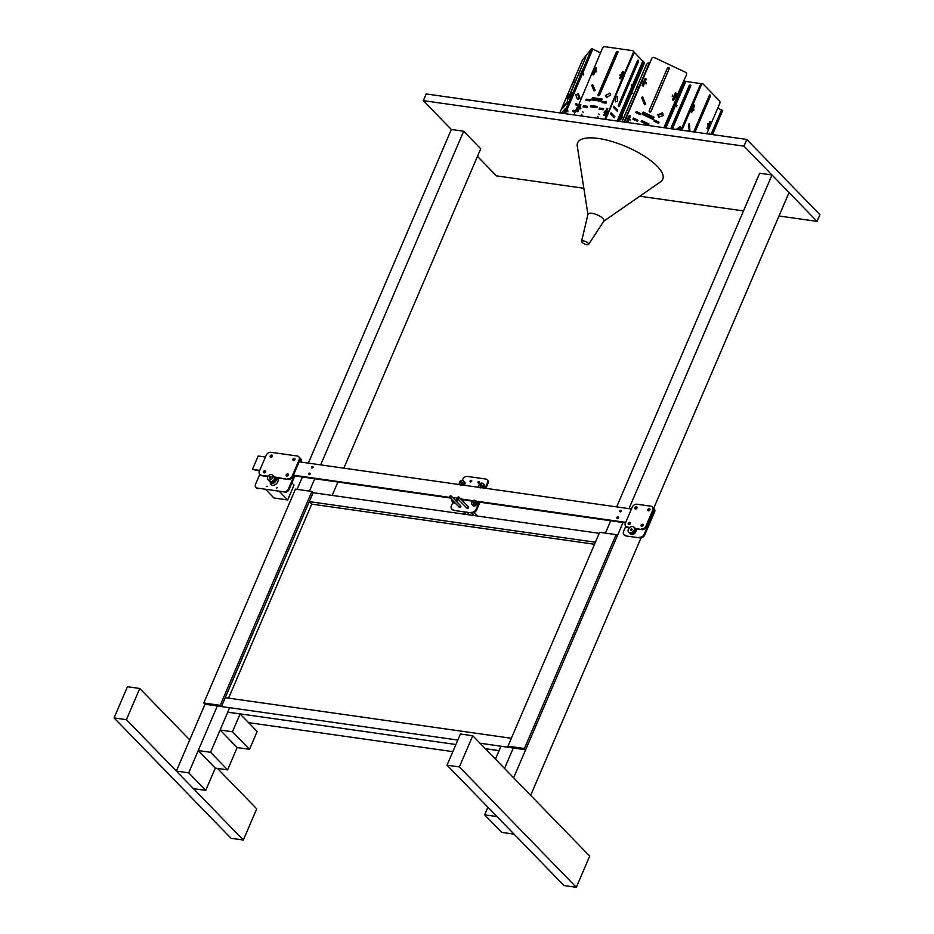 <?xml version="1.0" encoding="UTF-8"?>
<svg xmlns="http://www.w3.org/2000/svg" width="934" height="934" viewBox="0 0 934 934"><rect width="100%" height="100%" fill="white"/><g stroke="black" fill="none" stroke-linecap="round" stroke-linejoin="round"><path stroke-width="1.4" d="M215.287 768.098L198.23 750.551L217.33 705.987L188.691 772.827L205.737 790.374L215.287 768.098L227.627 769.849L210.57 752.29L227.756 712.198L220.12 730.014L237.166 747.574L227.627 769.849M332.165 495.417L337.898 482.049M343.84 468.168L480.73 148.775L463.673 131.227L451.344 129.476L308.337 463.124M205.737 790.374L193.408 788.623L176.351 771.075L205.001 704.236L221.44 706.571L313.1 492.708L311.886 491.447L295.448 489.124L203.775 702.987L205.001 704.236M302.394 477.005L297.094 489.358M188.691 772.827L176.351 771.075M463.673 131.227L320.666 464.875M314.723 478.757L309.434 491.109M530.675 795.359L641.016 537.914M653.718 508.271L789.043 192.544L771.986 174.985L759.657 173.234L616.65 506.893M484.664 814.833L496.993 816.585L514.05 834.144L501.721 832.392L484.664 814.833L487.922 807.245M610.696 520.763L605.407 533.116M500.893 746.161L495.464 759.12L500.974 746.254L513.303 748.006L504.535 768.46L513.303 748.006L479.994 743.195M771.986 174.985L628.979 508.645M623.036 522.515L513.618 777.8M778.991 215.976L817.063 221.381L819.924 214.692L746.838 139.458L426.196 93.949L423.324 100.639L451.344 129.476M817.063 221.381L743.966 146.148L746.838 139.458M743.966 146.148L423.324 100.639M477.472 156.375L496.421 175.861L583.855 188.271M639.802 196.222L743.499 210.932M586.972 244.65A3.864 1.296 -156.8 0 0 588.665 244.358A3.864 1.296 -156.8 0 0 587.229 242.408A3.864 1.296 -156.8 0 0 583.318 240.89A3.864 1.296 -156.8 0 0 581.578 241.322A3.864 1.296 -156.8 0 0 583.248 243.237A3.864 1.296 -156.8 0 0 586.972 244.65M588.665 244.358L603.831 221.066A8.639 2.895 -156.8 0 0 600.632 216.7A8.639 2.895 -156.8 0 0 591.887 213.302A8.639 2.895 -156.8 0 0 587.988 214.271L581.578 241.322M603.714 221.241L660.595 181.803A46.315 15.539 -156.8 0 0 647.659 158.36A46.315 15.539 -156.8 0 0 598.262 138.442A46.315 15.539 -156.8 0 0 577.27 146.089L587.93 214.481M457.823 740.055L229.577 707.657L227.756 712.198L240.085 713.95L232.449 731.766L220.12 730.014M498.978 750.621L485.33 748.683M455.909 744.503L227.674 712.105M248.526 722.636L452.85 751.636M232.449 731.766L249.506 749.325L257.142 731.497L240.085 713.95M249.506 749.325L237.166 747.574M217.435 768.402L256.722 808.844L243.354 840.04L231.025 838.288L114.076 717.907L127.444 686.724L139.773 688.475L189.719 739.88M243.354 840.04L126.405 719.659L139.773 688.475M114.076 717.907L126.405 719.659M472.756 735.735L589.693 856.116L576.325 887.3L459.388 766.931L472.756 735.735L460.415 733.984L447.047 765.179L459.388 766.931M447.047 765.179L563.996 885.549L576.325 887.3M633.952 93.762L631.723 92.7M573.172 110.247L575.426 111.309L573.172 110.247L572.694 111.356L574.947 112.43L572.694 111.356L573.172 110.247M564.264 109.733L565.432 108.391L564.264 109.733M600.504 52.783L592.868 49.175M567.884 111.835L567.79 110.527L567.884 111.835M583.668 75L583.575 73.681L583.668 75M576.453 94.474L575.636 94.766L577.527 99.389L580.154 98.385L578.344 99.097M575.519 104.76L577.772 105.834L575.519 104.76L575.998 103.651L578.251 104.713L575.998 103.651L575.519 104.76M582.606 69.641L579.302 76.997L582.606 69.641M566.821 106.476L563.669 113.469L566.821 106.476M567.755 111.776L567.615 110.924M583.552 74.942L583.411 74.09M574.854 78.549L571.55 85.905L574.854 78.549M567.183 102.518A16.205 5.441 23.2 0 0 566.226 103.534L565.747 104.655A16.205 5.441 23.2 0 1 566.611 103.697A16.205 5.441 23.2 0 0 565.747 104.655L565.724 104.713M562.431 108.496L563.599 107.153L562.431 108.496M567.09 103.137L568.257 101.806L567.09 103.137M569.682 97.93L568.619 96.996L570.767 92.945L571.923 93.12L569.612 97.86M575.694 94.906L578.251 93.762L580.154 98.385M577.481 93.902L579.372 98.525M570.767 92.945L571.76 93.809M568.724 93.867L567.37 98.339L568.724 93.867M592.74 49.187L582.898 72.689L581.742 72.14L591.689 48.568L582.407 60.08L559.758 112.909M565.957 108.974L581.298 73.191L582.454 73.739L567.113 109.523L565.957 108.974L565.362 110.189L566.669 110.574L565.327 113.703M564.019 113.516L565.502 110.025M570.37 93.692L585.863 56.997L569.156 95.98M568.689 97.054L567.37 100.323L568.864 97.206M580.294 74.335L580.75 73.284L580.294 74.335M573.85 81.211L573.406 82.262L573.908 81.246M581.742 72.14L581.298 73.191M564.51 111.169L564.965 110.119L564.51 111.169M563.447 110.667L561.579 112.816L563.447 110.667M566.74 103.546L567.697 101.316L564.895 104.526L563.949 106.756L566.74 103.546M582.898 72.689L582.396 73.716M567.113 109.523L566.599 110.551M565.595 104.853L564.895 104.526M582.758 72.852L581.602 72.303M566.973 109.687L565.817 109.138M618.6 121.257L633.521 86.43L634.139 87.06L619.429 121.373M643.596 61.842A2.031 1.483 135.8 0 1 644.133 63.734L634.583 86.01L633.976 85.379L643.526 63.103A2.031 1.483 -44.2 0 0 642.814 61.154M633.777 86.699L634.583 86.01M634.058 52.129L642.826 61.142L617.14 121.058M633.521 86.43L633.976 85.379M633.497 85.309L634.104 85.94M611.023 112.757L614.864 116.715L614.385 117.824L614.864 116.715L611.023 112.757L610.544 113.878L614.385 117.824L610.544 113.878L611.023 112.757M583.446 105.752L587.486 106.324L587.019 107.445L587.486 106.324L583.446 105.752L582.968 106.861L587.019 107.445L582.968 106.861L583.446 105.752M599.628 108.052L603.679 108.624L603.201 109.733L603.679 108.624L599.628 108.052L599.149 109.161L603.201 109.733L599.149 109.161L599.628 108.052M597.106 106.92L591.327 106.102L591.024 106.826M638.436 61.691A1.016 0.595 98.1 0 0 637.478 60.698L618.436 105.145A1.016 0.595 98.1 0 0 619.394 106.137L638.436 61.691L637.408 61.551A1.016 0.595 98.1 0 0 637.513 60.628M631.489 85.636L631.653 84.294L631.489 85.636M615.132 97.089L615.494 101.876L616.043 101.643M615.669 96.786L617.129 96.704L617.502 101.549L617.164 96.33L615.167 97.019M617.211 111.228L617.689 110.119L613.848 106.161L613.369 107.282L617.211 111.228L613.369 107.282L613.848 106.161L617.689 110.119L617.211 111.228M623.597 71.696L620.585 78.713L619.557 78.561L620.585 78.713L623.597 71.696L622.569 71.544L619.557 78.561L622.569 71.544L623.597 71.696M607.812 108.531L604.8 115.547L603.773 115.407L604.8 115.547L607.812 108.531L606.785 108.391L603.773 115.407L606.785 108.391L607.812 108.531M618.331 106.067A1.016 0.595 98.1 0 0 618.366 105.986L637.408 61.551M633.404 51.335A2.031 1.483 135.8 0 1 633.929 53.238L623.795 76.191M608.594 112.349L623.935 76.565L623.328 75.934L607.999 113.026M615.821 57.243L615.237 56.647M604.485 81.737L604.94 80.674M596.674 67.878L593.662 74.895L592.635 74.743L593.662 74.895L596.674 67.878L595.647 67.727L592.635 74.743L595.647 67.727L596.674 67.878M580.89 104.713L577.877 111.73L576.85 111.578L577.877 111.73L580.89 104.713L579.862 104.561L576.85 111.578L579.862 104.561L580.89 104.713M602.01 99.494A16.205 5.441 23.2 0 0 593.055 98.409L592.354 100.02M592.576 99.518A16.205 5.441 23.2 0 1 601.531 100.615A16.205 5.441 23.2 0 0 592.576 99.518M621.904 115.594A10.134 3.397 23.2 0 1 622.196 117.252L621.717 118.373A10.134 3.397 -156.8 0 0 621.425 116.703M586.272 99.156L590.323 99.728L589.844 100.849L590.323 99.728L586.272 99.156L585.793 100.265L589.844 100.849L585.793 100.265L586.272 99.156M602.453 101.456L606.505 102.028L606.026 103.137L606.505 102.028L602.453 101.456L601.975 102.565L606.026 103.137L601.975 102.565L602.453 101.456M620.316 119.307A10.134 3.397 -156.8 0 0 621.717 118.373M606.598 97.545L605.419 95.455L609.914 93.202M617.502 101.549L615.483 101.666M605.384 95.828L609.575 93.131L610.392 94.299M601.064 91.684L600.48 91.077M592.693 84.62L595.145 90.224L594.082 90.913L595.145 90.224L592.693 84.62L591.631 85.298L594.082 90.913L591.631 85.298L592.693 84.62M624.391 75.514L623.772 74.883L633.322 52.608A2.031 1.483 -44.2 0 0 632.458 50.623L604.835 46.7A2.031 1.483 -44.2 0 0 602.465 48.229L577.481 107.702M577.119 107.34L573.873 114.917M605.571 119.412L608.151 113.399L607.532 112.769L604.742 119.295M617.946 52.281A1.016 0.747 -44.2 0 0 616.335 52.059L598.04 94.743A1.016 0.747 -44.2 0 0 599.651 94.976L617.946 52.281M597.608 116.575L598.355 117.217M599.476 114.602L598.729 113.948L599.476 114.602M619.872 75.444L620.316 74.393L619.872 75.444M596.371 70.996L595.915 72.046L596.721 71.358M607.987 111.718L607.532 112.769M623.772 74.883L623.328 75.934M580.574 107.83L580.131 108.881L580.936 108.192M604.076 112.278L604.531 111.228L604.076 112.278M606.201 96.996L606.481 97.626L610.673 94.929L609.89 93.178M596.791 107.644L597.293 106.488L590.813 105.565L590.323 106.733L596.791 107.644M601.239 101.281L602.196 99.051L592.483 97.673L591.526 99.903L601.239 101.281M618.028 51.907A1.016 0.747 -44.2 0 0 616.942 52.678L598.647 95.373A1.016 0.747 -44.2 0 0 598.566 95.735M599.488 114.59L598.729 113.948M593.44 98.35L592.483 97.673M623.9 75.444L623.293 74.813M608.116 112.278L607.497 111.648M582.034 114.905L581.427 114.275M583.155 112.267L582.547 111.648M621.962 121.735L636.801 87.469L622.102 121.759M646.503 64.481L636.953 86.757L646.503 64.481A2.031 1.903 -139 0 1 646.958 63.851M666.117 71.147L667.81 71.953M636.953 86.757L637.221 87.668M623.97 122.027L649.188 63.162A2.031 1.903 41 0 0 646.807 64.142M637.257 86.418L637.805 86.675L636.801 87.469M633.415 118.046L637.969 120.194L637.49 121.315L637.969 120.194L633.415 118.046L632.937 119.155L637.49 121.315L632.937 119.155L633.415 118.046M641.506 120.883L648.698 124.28L648.348 125.098M676.601 93.377L673.601 100.393L672.445 99.845L673.601 100.393L676.601 93.377L675.445 92.828L672.445 99.845L675.445 92.828L676.601 93.377M672.211 96.155L672.492 95.501M672.69 95.595L672.41 96.249M649.188 63.162L649.971 62.274M646.281 79.063L643.281 86.08L642.125 85.531L643.281 86.08L646.281 79.063L645.125 78.514L642.125 85.531L645.125 78.514L646.281 79.063M630.497 115.898L627.648 122.541L630.497 115.898L629.341 115.349L626.34 122.354L629.341 115.349L630.497 115.898M641.891 81.842L642.172 81.188M642.37 81.281L642.09 81.935M638.856 87.761L639.311 86.71L638.856 87.761M642.452 113.563A16.205 5.441 23.2 0 1 653.251 118.688A16.205 5.441 23.2 0 0 642.452 113.563M643.211 112.547L642.942 112.419A16.205 5.441 23.2 0 1 653.73 117.579M636.241 111.45L640.794 113.598L640.315 114.719L640.794 113.598L636.241 111.45L635.762 112.57L640.315 114.719L635.762 112.57L636.241 111.45M654.465 120.054L659.019 122.202L658.54 123.323L659.019 122.202L654.465 120.054L653.987 121.175L658.54 123.323L653.987 121.175L654.465 120.054M657.84 114.835L662.381 112.839L663.023 115.629M658.435 116.271L658.388 115.186L662.942 113.598M657.828 114.415L658.388 115.186M642.685 96.984L645.721 104.375L644.565 104.771L645.721 104.375L642.685 96.984L641.53 97.381L644.565 104.771L641.53 97.381L642.685 96.984M641.763 81.772L626.13 117.906L641.46 82.122L642.755 80.978L642.207 80.721L651.757 58.445L642.207 80.721M624.332 122.074L625.967 118.618L624.472 122.097M663.876 127.689L676.52 98.187L675.971 97.93L686.513 74.86A2.031 1.903 41 0 0 685.451 72.245L654.337 57.558A2.031 1.903 41 0 0 651.757 58.445M676.251 97.276L676.963 97.136M669.293 68.836A1.016 0.946 41 0 0 667.623 67.738A1.016 0.946 41 0 0 667.471 67.972L649.177 110.667A1.016 0.946 41 0 0 650.858 111.753A1.016 0.946 41 0 0 650.998 111.52L669.001 69.174A1.016 0.946 41 0 0 667.495 67.925M672.62 96.354L672.527 95.035L672.62 96.354M646.106 82.566L646.2 83.873L646.106 82.566M625.967 118.618L626.971 117.824L626.422 117.556M630.31 119.4L630.403 120.708L630.31 119.4M657.84 114.777L658.774 117.1L663.327 115.524L662.988 114.684M648.453 125.144L648.943 123.989L641.658 120.544L641.156 121.7L648.453 125.144M653.099 119.412L654.057 117.182L643.117 112.022L642.16 114.252L653.099 119.412M650.683 111.905A1.016 0.946 41 0 0 650.706 111.858L669.001 69.174M672.503 96.295L672.363 95.443M646.071 83.815L645.931 82.963M630.287 120.649L630.146 119.797M652.971 119.354L653.368 117.334M651.465 58.784A2.031 1.903 -139 0 1 651.92 58.153M626.387 118.816L626.13 117.906M642.183 81.97L641.915 81.06M664.704 127.806L674.208 105.647L673.367 105.53M673.823 104.468L674.663 104.596L684.202 82.309L683.373 82.192M676.344 98.105L676.625 97.451M673.776 104.596L673.566 105.554M683.711 81.398A2.031 1.203 -81.9 0 1 684.424 81.153L685.451 81.293A2.031 1.203 98.1 0 0 684.202 82.309M671.978 128.834L671.92 127.958M665.884 127.97L685.825 81.445L701.259 83.64M674.663 104.596L674.208 105.647M674.943 104.888L673.916 104.736M710.576 121.992L707.575 129.009L706.956 128.378L707.575 129.009L710.576 121.992L709.968 121.362L706.956 128.378L709.968 121.362L710.576 121.992M671.569 128.775L689.782 86.267A1.016 0.747 135.8 0 1 690.88 85.508M677.022 129.557L680.664 127.211M694.616 105.565L691.615 112.582L691.008 111.952L691.615 112.582L694.616 105.565L694.009 104.935L691.008 111.952L694.009 104.935L694.616 105.565M670.74 128.659L689.175 85.648A1.016 0.747 135.8 0 1 690.786 85.87L672.352 128.892M690.086 108.659L690.588 107.97M676.531 106.745L676.975 105.682L676.531 106.745M676.274 129.452L680.314 126.417L681.084 128.168L678.586 129.779M675.994 118.431L676.788 118.548M676.181 118.011L676.975 118.116M689.42 123.72L689.992 131.39L689.42 123.72L688.65 124.07L689.199 131.285L688.65 124.07L689.42 123.72M680.898 130.106L690.389 107.935L691.417 108.087L681.925 130.246M706.769 133.772L719.705 103.581A2.031 1.203 98.1 0 0 719.507 100.849L703.127 83.99A2.031 1.203 98.1 0 0 702.66 83.733A2.031 1.203 98.1 0 0 701.422 84.76L691.872 107.036L690.845 106.885L700.395 84.609A2.031 1.203 -81.9 0 1 701.632 83.593L702.66 83.733M695.001 132.103L710.295 96.424A1.016 0.595 98.1 0 0 709.338 95.431L693.693 131.916M707.668 124.806L707.832 123.463L707.668 124.806M693.915 109.138L693.752 110.492L693.915 109.138M691.417 108.087L691.872 107.036M693.974 131.963L709.268 96.272A1.016 0.595 98.1 0 0 709.373 95.35M690.786 107.994L690.845 106.885M691.125 107.188L692.164 107.328M717.756 108.146L721.527 109.92L711.043 134.379M709.42 133.585L709.665 134.192M709.186 134.122L709.583 133.177L709.805 134.204M722.636 110.527L712.805 134.017L711.65 133.48L721.527 109.932M711.183 134.403L711.65 133.48M711.51 133.632L712.665 134.181M617.456 518.522A0.969 0.712 135.8 0 1 618.541 517.459M618.46 517.786A0.969 0.712 135.8 0 1 616.919 517.564A0.969 0.712 135.8 0 1 618.46 517.786M312.003 468.074A0.969 0.712 135.8 0 1 313.1 467.012M313.018 467.339A0.969 0.712 135.8 0 1 311.477 467.117A0.969 0.712 135.8 0 1 313.018 467.339M309.142 474.752A0.969 0.712 135.8 0 1 310.228 473.701M310.146 474.017A0.969 0.712 135.8 0 1 308.605 473.807A0.969 0.712 135.8 0 1 310.146 474.017M620.316 511.832A0.969 0.712 135.8 0 1 621.402 510.781M621.32 511.096A0.969 0.712 135.8 0 1 619.779 510.886A0.969 0.712 135.8 0 1 621.32 511.096M259.5 470.923L252.449 469.382L258.181 456.014L265.443 457.041M299.16 461.828L459.867 484.641A2.639 1.938 135.8 0 1 459.797 484.559M461.933 484.933L479.294 487.396M481.36 487.688L631.431 508.995M647.694 526.017L653.426 512.649L652.819 512.03L647.087 525.398L647.694 526.017L646.865 525.9M625.71 522.363L475.885 501.091M472.978 500.682L460.754 498.943M458.933 497.075L468.529 506.94A1.016 0.747 135.8 0 1 467.082 508.353L457.485 498.487A1.016 0.747 135.8 0 1 458.933 497.075A1.016 0.747 135.8 0 1 457.485 498.487L456.457 498.336M453.562 497.927L452.967 497.834M451.157 495.966L460.742 505.843A1.016 0.747 135.8 0 1 459.294 507.255L449.698 497.378A1.016 0.747 135.8 0 1 451.157 495.966A1.016 0.747 135.8 0 1 449.698 497.378L293.428 475.196M259.722 470.409L252.449 469.382M643.269 525.387L642.207 525.235M630.322 523.554L629.259 523.402M625.488 522.865L476.106 501.663M472.37 501.138L461.361 499.573M458.092 499.106L456.691 498.908M450.305 497.997L293.218 475.698M288.291 475.009L287.24 474.857M265.641 471.787L264.579 471.635M277.351 487.665L276.429 488.027L277.351 487.665M267.322 486.24L266.4 486.602L267.322 486.24M270.335 481.862A4.46 3.269 -44.2 0 0 270.988 484.559A4.46 3.269 -44.2 0 0 277.748 481.956A4.46 3.269 -44.2 0 0 277.386 478.348A4.46 3.269 -44.2 0 0 276.616 477.811M288.186 475.243A1.284 0.946 -44.2 0 0 287.497 475.92M272.214 456.434A1.284 0.946 -44.2 0 0 271.514 457.111M294.875 459.645A1.284 0.946 -44.2 0 0 294.175 460.322M265.525 472.032A1.284 0.946 -44.2 0 0 264.836 472.709M299.008 457.053A4.051 2.977 135.8 0 1 299.347 457.333A4.051 2.977 135.8 0 1 299.674 460.614L299.067 459.995A4.051 2.977 -44.2 0 0 298.74 456.703A4.051 2.977 -44.2 0 0 297.339 456.026L270.93 452.278A4.051 2.977 -44.2 0 0 266.178 455.325L259.418 471.11A4.051 2.977 -44.2 0 0 259.745 474.39L255.601 484.116A4.051 2.977 -44.2 0 0 255.928 487.396A4.051 2.977 -44.2 0 0 257.329 488.085L283.749 491.833A4.051 2.977 -44.2 0 0 288.489 488.786L289.096 489.416L294.864 475.943M300.818 462.061L300.293 461.244A4.051 2.977 -44.2 0 0 299.954 457.964A4.051 2.977 -44.2 0 0 299.627 457.683M288.489 488.786L294.035 475.815M299.989 461.945L300.293 461.244M257.329 488.085L283.749 491.833M257.936 488.716A4.051 2.977 135.8 0 1 256.535 488.027A4.051 2.977 135.8 0 1 256.266 487.676M300.234 458.302A4.051 2.977 135.8 0 1 300.561 458.582A4.051 2.977 135.8 0 1 300.9 461.875M289.096 489.416A4.051 2.977 135.8 0 1 284.356 492.463M629.516 524.464A1.284 0.946 135.8 0 1 630.205 523.787M649.142 510.711A1.284 0.946 135.8 0 1 649.842 510.034M636.194 508.878A1.284 0.946 135.8 0 1 636.895 508.201M642.464 526.309A1.284 0.946 135.8 0 1 643.152 525.632M653.893 508.505A4.051 2.977 135.8 0 1 654.22 508.785A4.051 2.977 135.8 0 1 654.559 512.066L644.775 534.878A4.051 2.977 135.8 0 1 640.035 537.926L625.955 535.929A4.051 2.977 135.8 0 1 624.554 535.24L623.947 534.61A4.051 2.977 -44.2 0 1 623.62 531.329L625.745 526.356A4.051 2.977 -44.2 0 0 627.146 527.033L627.753 527.652A4.051 2.977 135.8 0 1 626.352 526.974A4.051 2.977 135.8 0 1 626.072 526.624M654.559 512.066L653.94 511.447L644.168 534.248L644.775 534.878M640.035 537.926L625.955 535.929M639.428 537.295A4.051 2.977 -44.2 0 0 644.168 534.248M653.94 511.447A4.051 2.977 -44.2 0 0 653.613 508.166A4.051 2.977 -44.2 0 0 653.275 507.874M623.947 534.61A4.051 2.977 -44.2 0 0 625.348 535.299M648.371 510.851A1.284 0.946 135.8 0 1 650.006 509.263M649.912 509.894A1.284 0.946 135.8 0 1 647.857 509.602A1.284 0.946 135.8 0 1 649.912 509.894M628.734 524.616A1.284 0.946 135.8 0 1 630.38 523.017M630.275 523.647A1.284 0.946 135.8 0 1 628.22 523.355A1.284 0.946 135.8 0 1 630.275 523.647M641.681 526.449A1.284 0.946 135.8 0 1 643.316 524.861M643.222 525.492A1.284 0.946 135.8 0 1 641.168 525.2A1.284 0.946 135.8 0 1 643.222 525.492M635.424 509.018A1.284 0.946 135.8 0 1 637.058 507.431M636.965 508.049A1.284 0.946 135.8 0 1 634.91 507.757A1.284 0.946 135.8 0 1 636.965 508.049M652.668 507.255A4.051 2.977 135.8 0 1 653.006 507.536A4.051 2.977 135.8 0 1 653.333 510.816L646.573 526.601A4.051 2.977 135.8 0 1 641.833 529.648L635.4 528.737A3.631 2.674 135.8 0 1 635.505 528.854A3.631 2.674 135.8 0 1 635.797 531.796A3.631 2.674 135.8 0 1 630.287 533.921A3.631 2.674 135.8 0 1 630.193 533.816M653.333 510.816L652.726 510.186L645.966 525.982L646.573 526.601M629.318 527.873L627.753 527.652M641.833 529.648L634.513 528.072M629.843 527.406L627.146 527.033M626.352 526.974L625.733 526.344A4.051 2.977 -44.2 0 1 625.406 523.063L632.178 507.267A4.051 2.977 -44.2 0 1 636.918 504.22L650.998 506.216A4.051 2.977 -44.2 0 1 652.399 506.905A4.051 2.977 -44.2 0 1 652.726 510.186M641.226 529.029A4.051 2.977 -44.2 0 0 645.966 525.982M293.404 460.474A1.284 0.946 135.8 0 1 295.039 458.874M294.946 459.505A1.284 0.946 135.8 0 1 292.891 459.213A1.284 0.946 135.8 0 1 294.946 459.505M264.065 472.849A1.284 0.946 135.8 0 1 265.7 471.261M265.606 471.88A1.284 0.946 135.8 0 1 263.54 471.588A1.284 0.946 135.8 0 1 265.606 471.88M286.715 476.06A1.284 0.946 135.8 0 1 288.349 474.472M288.256 475.102A1.284 0.946 135.8 0 1 286.201 474.811A1.284 0.946 135.8 0 1 288.256 475.102M270.743 457.251A1.284 0.946 135.8 0 1 272.378 455.664M272.284 456.294A1.284 0.946 135.8 0 1 270.23 456.002A1.284 0.946 135.8 0 1 272.284 456.294M299.067 459.995L292.307 475.78L292.914 476.398A4.051 2.977 135.8 0 1 288.174 479.457L274.421 477.496A3.211 2.358 135.8 0 1 275.133 477.846A3.211 2.358 135.8 0 1 275.355 478.033A3.211 2.358 135.8 0 1 274.829 481.827A3.211 2.358 135.8 0 1 270.953 482.715A3.211 2.358 135.8 0 1 270.732 482.516A3.211 2.358 135.8 0 1 270.253 481.582M299.674 460.614L292.914 476.398M288.174 479.457L274.199 476.924M268.163 476.071L261.765 475.698A4.051 2.977 135.8 0 1 260.353 475.021A4.051 2.977 135.8 0 1 260.084 474.67M267.825 476.562L261.765 475.698M260.353 475.021L259.745 474.39A4.051 2.977 -44.2 0 0 261.146 475.079M287.567 478.827A4.051 2.977 -44.2 0 0 292.307 475.78M459.294 507.255A1.016 0.747 135.8 0 1 459.213 506.426M467.082 508.353A1.016 0.747 135.8 0 1 466.988 507.536M478.43 483.088A1.016 0.747 135.8 0 1 479.597 481.944M479.516 482.318A1.016 0.747 135.8 0 1 477.904 482.096A1.016 0.747 135.8 0 1 479.516 482.318M470.643 481.991A1.016 0.747 135.8 0 1 471.822 480.847M471.728 481.22A1.016 0.747 135.8 0 1 470.117 480.987A1.016 0.747 135.8 0 1 471.728 481.22M487.279 480.029A4.051 2.977 135.8 0 1 487.618 480.309A4.051 2.977 135.8 0 1 487.945 483.602L485.913 488.33M479.971 502.212L476.667 509.906A4.051 2.977 135.8 0 1 471.927 512.964L453.737 510.373A4.051 2.977 135.8 0 1 452.336 509.695A4.051 2.977 135.8 0 1 452.056 509.345M487.945 483.602L487.338 482.971L485.085 488.213M479.142 502.095L476.06 509.287L476.667 509.906M471.927 512.964L453.737 510.373M452.336 509.695L451.717 509.065A4.051 2.977 -44.2 0 1 451.391 505.784L452.967 502.107M462.295 480.356L462.669 479.469A4.051 2.977 -44.2 0 1 467.409 476.422L485.598 479.002A4.051 2.977 -44.2 0 1 486.999 479.691A4.051 2.977 -44.2 0 1 487.338 482.971M451.717 509.065A4.051 2.977 -44.2 0 0 453.13 509.754M471.32 512.334A4.051 2.977 -44.2 0 0 476.06 509.287M270.568 476.457A1.016 0.747 -44.2 0 0 269.809 478.22A1.016 0.747 -44.2 0 0 270.568 476.457M277.491 478.465A4.46 3.269 -44.2 0 0 276.067 477.823A4.46 3.269 -44.2 0 0 275.098 477.823M270.533 482.259A4.46 3.269 -44.2 0 0 271.105 484.664M279.756 491.809L287.672 499.947L273.977 498.009L266.062 489.86M287.672 499.947L294.023 485.108L291.887 482.901M269.529 478.103A1.016 0.747 135.8 0 1 270.918 476.632A1.016 0.747 135.8 0 1 269.529 478.103M275.472 478.185A3.211 2.358 135.8 0 1 275.612 478.313A3.211 2.358 135.8 0 1 275.098 482.107A3.211 2.358 135.8 0 1 271.222 482.983A3.211 2.358 135.8 0 1 271 482.796A3.211 2.358 135.8 0 1 270.883 482.644M274.631 478.418A2.452 1.798 135.8 0 1 274.806 478.57A2.452 1.798 135.8 0 1 274.409 481.454A2.452 1.798 135.8 0 1 271.455 482.131A2.452 1.798 135.8 0 1 271.28 481.991A2.452 1.798 135.8 0 1 271.14 481.816M273.72 476.398A3.211 2.358 135.8 0 1 273.942 476.585A3.211 2.358 135.8 0 1 273.417 480.38A3.211 2.358 135.8 0 1 269.552 481.255A3.211 2.358 135.8 0 1 269.331 481.068A3.211 2.358 135.8 0 1 269.144 480.847M272.273 474.904A3.211 2.358 135.8 0 1 272.495 475.102A3.211 2.358 135.8 0 1 271.969 478.885A3.211 2.358 135.8 0 1 268.105 479.772A3.211 2.358 135.8 0 1 267.883 479.574A3.211 2.358 135.8 0 1 268.408 475.791A3.211 2.358 135.8 0 1 272.273 474.904M632.073 529.823A1.016 0.747 135.8 0 1 630.462 529.59A1.016 0.747 135.8 0 1 632.073 529.823M628.36 529.286A3.631 2.674 135.8 0 1 633.871 527.173A3.631 2.674 135.8 0 1 634.174 530.127A3.631 2.674 135.8 0 1 628.664 532.24A3.631 2.674 135.8 0 1 628.36 529.286M633.964 527.278A3.631 2.674 135.8 0 1 634.069 527.371A3.631 2.674 135.8 0 1 634.361 530.325A3.631 2.674 135.8 0 1 628.851 532.438A3.631 2.674 135.8 0 1 628.757 532.333M634.536 528.154A3.631 2.674 135.8 0 1 635.318 528.656A3.631 2.674 135.8 0 1 635.61 531.598A3.631 2.674 135.8 0 1 630.1 533.723A3.631 2.674 135.8 0 1 629.621 532.929M634.583 529.648A2.428 1.786 135.8 0 1 634.641 531.469A2.428 1.786 135.8 0 1 631.115 533.01M483.24 485.937A1.926 1.413 135.8 0 1 481.5 487.63M483.006 483.672A2.639 1.938 135.8 0 1 483.065 483.719A2.639 1.938 135.8 0 1 483.111 483.777A2.639 1.938 135.8 0 1 483.333 485.727A2.639 1.938 135.8 0 1 481.279 487.711A2.639 1.938 135.8 0 1 479.282 487.396A2.639 1.938 135.8 0 1 479.235 487.338M483.392 484.256A2.639 1.938 135.8 0 1 483.929 484.606A2.639 1.938 135.8 0 1 483.975 484.664A2.639 1.938 135.8 0 1 483.252 487.957M480.438 485.96A0.806 0.595 135.8 0 1 481.629 484.863A0.806 0.595 135.8 0 1 480.438 485.96M482.971 483.625A2.639 1.938 135.8 0 1 482.341 486.824A2.639 1.938 135.8 0 1 479.142 487.244A2.639 1.938 135.8 0 1 479.095 487.186A2.639 1.938 135.8 0 1 479.726 483.987A2.639 1.938 135.8 0 1 482.925 483.567A2.639 1.938 135.8 0 1 482.971 483.625M484.022 484.699A2.639 1.938 135.8 0 1 484.069 484.758A2.639 1.938 135.8 0 1 484.127 484.816A2.639 1.938 135.8 0 1 483.508 487.992M463.568 480.893A2.639 1.938 135.8 0 1 463.638 480.963A2.639 1.938 135.8 0 1 464 482.668A2.639 1.938 135.8 0 1 463.906 482.971A2.639 1.938 135.8 0 1 461.863 484.956A2.639 1.938 135.8 0 1 459.867 484.629L459.726 484.489A2.639 1.938 135.8 0 1 459.365 482.785A2.639 1.938 135.8 0 1 461.174 480.625A2.639 1.938 135.8 0 1 463.498 480.812A2.639 1.938 135.8 0 1 463.859 482.516A2.639 1.938 135.8 0 1 462.038 484.676A2.639 1.938 135.8 0 1 459.726 484.489M463.976 481.5A2.639 1.938 135.8 0 1 464.502 481.851A2.639 1.938 135.8 0 1 464.863 483.555A2.639 1.938 135.8 0 1 463.824 485.201M462.307 482.609A0.806 0.595 135.8 0 1 460.917 482.691A0.806 0.595 135.8 0 1 462.307 482.609M464.572 481.932A2.639 1.938 135.8 0 1 464.653 482.002A2.639 1.938 135.8 0 1 465.015 483.695A2.639 1.938 135.8 0 1 464.093 485.236M463.824 483.182A1.926 1.413 135.8 0 1 462.073 484.874M475.885 503.099A1.926 1.413 135.8 0 1 474.145 504.792M475.639 500.799A2.639 1.938 135.8 0 1 475.71 500.881A2.639 1.938 135.8 0 1 475.978 502.877A2.639 1.938 135.8 0 1 475.441 503.8A2.639 1.938 135.8 0 1 473.923 504.874A2.639 1.938 135.8 0 1 471.939 504.547A2.639 1.938 135.8 0 1 471.868 504.465M476.538 501.721A2.639 1.938 135.8 0 1 476.573 501.768A2.639 1.938 135.8 0 1 476.305 504.687A2.639 1.938 135.8 0 1 472.791 505.434A2.639 1.938 135.8 0 1 472.464 504.897M473.176 502.223A0.806 0.595 135.8 0 1 474.18 502.901A0.806 0.595 135.8 0 1 473.176 502.223M475.301 503.659A2.639 1.938 135.8 0 1 471.787 504.395A2.639 1.938 135.8 0 1 472.055 501.476A2.639 1.938 135.8 0 1 475.569 500.729A2.639 1.938 135.8 0 1 475.301 503.659M476.644 501.838A2.639 1.938 135.8 0 1 476.714 501.908A2.639 1.938 135.8 0 1 476.445 504.839A2.639 1.938 135.8 0 1 472.943 505.586A2.639 1.938 135.8 0 1 472.873 505.504M456.212 498.044A2.639 1.938 135.8 0 1 456.294 498.114A2.639 1.938 135.8 0 1 456.563 500.122A2.639 1.938 135.8 0 1 456.131 500.904A2.639 1.938 135.8 0 1 456.049 501.009M454.344 502.165A2.639 1.938 135.8 0 1 452.511 501.791A2.639 1.938 135.8 0 1 452.441 501.71M457.228 499.083A2.639 1.938 135.8 0 1 457.298 499.153L457.158 499.013A2.639 1.938 135.8 0 1 457.158 499.013A2.639 1.938 135.8 0 1 456.995 501.791A2.639 1.938 135.8 0 1 456.913 501.897M455.208 503.052A2.639 1.938 135.8 0 1 453.375 502.679A2.639 1.938 135.8 0 1 453.048 502.142M454.239 499.141A0.806 0.595 135.8 0 1 454.928 499.853M453.247 498.126A2.639 1.938 135.8 0 1 456.142 497.974A2.639 1.938 135.8 0 1 455.99 500.752A2.639 1.938 135.8 0 1 455.909 500.858M454.204 502.013A2.639 1.938 135.8 0 1 452.371 501.64A2.639 1.938 135.8 0 1 452.044 499.795M457.298 499.153A2.639 1.938 135.8 0 1 457.135 501.943A2.639 1.938 135.8 0 1 457.053 502.048M455.36 503.204A2.639 1.938 135.8 0 1 453.515 502.831A2.639 1.938 135.8 0 1 453.445 502.749M456.469 500.332A1.926 1.413 135.8 0 1 456.107 501.068M217.33 705.987L229.554 707.727L217.33 705.987M198.23 750.551L210.57 752.29M499.071 750.702L486.731 748.951L486.381 749.769M525.644 749.757L617.304 535.882L616.09 534.633L599.64 532.298L507.979 746.161L509.193 747.422L525.644 749.757L524.418 748.496L616.09 534.633M507.979 746.161L524.418 748.496M203.775 702.987L220.226 705.322L311.886 491.447M220.226 705.322L221.44 706.571M228.573 698.13L311.722 504.127L594.514 544.265M511.365 738.269L225.257 697.663L309.282 501.616L311.722 504.127M309.282 501.616L595.39 542.234M599.208 533.314L313.1 492.708M592.448 50.413L591.292 49.864M644.133 63.734L643.526 63.103M618.366 105.986L619.394 106.137M633.929 53.238L633.322 52.608M616.942 52.678L616.335 52.059M598.647 95.373L598.04 94.743M689.175 85.648L689.782 86.267M701.422 84.76L700.395 84.609M709.268 96.272L710.295 96.424M722.356 111.741L721.2 111.193M591.689 48.568L592.845 49.117M643.97 62.088L643.363 61.469M633.159 50.961L633.766 51.592M722.753 110.445L721.597 109.897M255.928 487.396L256.535 488.027M299.954 457.964L300.561 458.582M654.22 508.785L653.613 508.166M653.006 507.536L652.399 506.905M299.347 457.333L298.74 456.703M487.618 480.309L486.999 479.691M273.942 476.585L272.495 475.102M269.331 481.068L267.883 479.574M469.557 514.914L466.977 512.252M466.288 514.447L463.708 511.797M477.344 516.023L474.028 512.603M474.075 515.556L471.483 512.894"/></g></svg>
